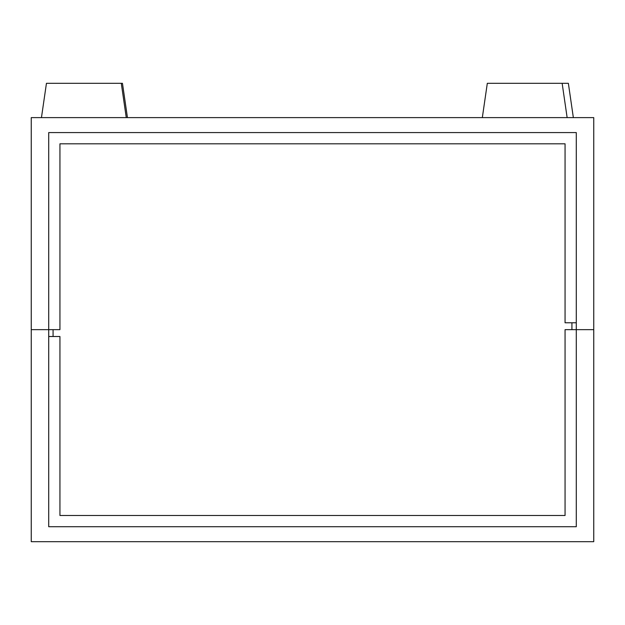 <?xml version="1.0" encoding="UTF-8"?>
<svg xmlns="http://www.w3.org/2000/svg" width="625" height="625" viewBox="0 0 625 625"><rect width="100%" height="100%" fill="white"/><g stroke="black" fill="none" stroke-linecap="round" stroke-linejoin="round"><path stroke-width="0.94" d="M48.711 329.648L31.25 329.648L48.711 329.648L48.711 526.711L576.289 526.711L48.711 526.711L48.711 329.648L59.938 329.648L59.938 143.812L565.062 143.812L565.062 322.789L576.289 322.789L565.062 322.789L565.062 143.812L59.938 143.812L59.938 329.648L31.25 329.648L31.25 541.68L31.25 329.648L48.711 329.648L48.711 132.586L576.289 132.586L48.711 132.586L48.711 329.648M576.289 329.648L565.062 329.648L565.062 515.484L59.938 515.484L59.938 336.508L48.711 336.508L59.938 336.508L59.938 515.484L565.062 515.484L565.062 329.648L593.75 329.648L576.289 329.648L593.75 329.648L593.75 541.68L31.25 541.68L593.75 541.68L593.75 329.648L576.289 329.648L576.289 132.586L576.289 526.711L576.289 329.648M31.25 329.648L31.25 117.617L593.75 117.617L593.75 329.648L593.75 117.617L31.25 117.617L31.25 329.648M571.922 329.648L571.922 322.789L571.922 329.648M53.078 329.648L53.078 336.508L53.078 329.648M562.055 83.32L568.367 83.32L573.352 117.617L568.367 83.32L487.312 83.32L482.328 117.617L487.312 83.32L562.148 83.32L567.141 117.617L562.148 83.32M127.453 117.617L122.461 83.32L46.445 83.32L41.453 117.617L46.445 83.32L121.281 83.32L126.266 117.617L121.281 83.32L122.461 83.32L127.453 117.617"/></g></svg>
